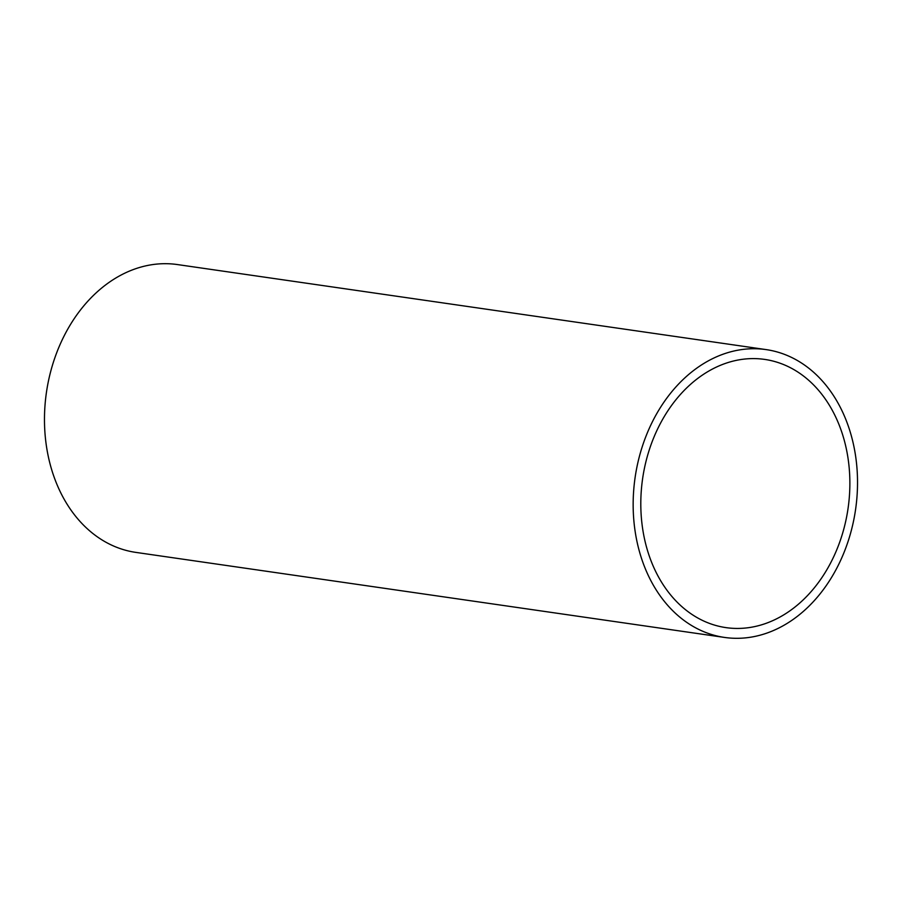 <?xml version="1.0" encoding="UTF-8"?>
<svg xmlns="http://www.w3.org/2000/svg" width="902" height="902" viewBox="0 0 902 902"><rect width="100%" height="100%" fill="white"/><g stroke="black" fill="none" stroke-linecap="round" stroke-linejoin="round"><path stroke-width="1.35" d="M688.835 385.887A135.492 103.798 -81.8 0 1 764.716 359.413A135.492 103.798 -81.8 0 1 847.948 457.72A135.492 103.798 -81.8 0 1 801.844 601.149A135.492 103.798 -81.8 0 1 725.963 627.623A135.492 103.798 -81.8 0 1 642.731 529.316A135.492 103.798 -81.8 0 1 688.835 385.887M724.543 637.432L135.875 552.396A145.402 111.386 -81.8 0 1 46.543 446.896A145.402 111.386 -81.8 0 1 96.018 292.97A145.402 111.386 -81.8 0 1 177.457 264.568L766.125 349.604A145.402 111.386 -81.8 0 1 855.457 455.104A145.402 111.386 -81.8 0 1 805.982 609.03A145.402 111.386 -81.8 0 1 724.543 637.432A145.402 111.386 -81.8 0 1 635.222 531.932A145.402 111.386 -81.8 0 1 684.697 378.017A145.402 111.386 -81.8 0 1 766.125 349.604"/></g></svg>
